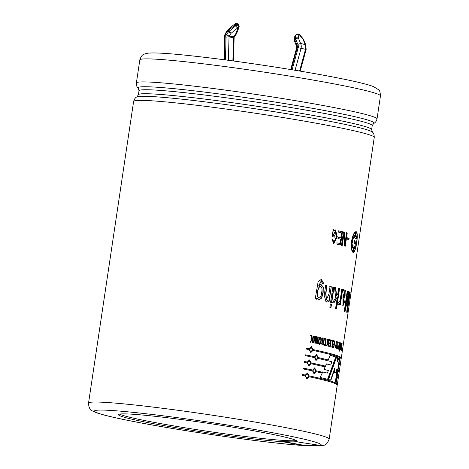 <?xml version="1.0" encoding="UTF-8"?>
<svg xmlns="http://www.w3.org/2000/svg" width="469" height="469" viewBox="0 0 469 469"><rect width="100%" height="100%" fill="white"/><g stroke="black" fill="none" stroke-linecap="round" stroke-linejoin="round"><path stroke-width="0.7" d="M333.992 229.798L333.781 231.217L335.534 229.933L337.264 236.71L333.805 243.704L331.847 238.967L332.802 239.172L333.864 242.344L336.267 237.232L335.364 231.24L333.26 235.444L335.112 235.848L334.913 237.167L332.163 236.569L333.201 229.628L333.992 229.798L332.931 229.599M339.937 243.517L340.594 239.149L337.944 238.533L338.143 237.214L340.787 237.83L341.532 232.87L338.6 232.19L338.794 230.865L342.517 231.733L340.529 245.029L336.906 244.179L337.1 242.86L339.937 243.517L336.818 242.825M347.248 232.905L345.26 246.196L344.428 245.985L343.83 234.776L342.235 245.439L341.485 245.258L343.472 231.962L344.387 232.184L344.973 243.393L346.568 232.73L347.248 232.905L346.257 232.694M347.142 239.09L347.336 237.771L349.094 238.24L348.895 239.565L347.142 239.09M346.702 312.272L348.461 295.148L345.043 311.545L344.252 311.252L347.271 291.014L347.828 291.22L345.36 307.723L348.801 291.607L349.182 291.771L347.429 308.625L349.897 292.123L350.185 292.293L347.16 312.524L346.702 312.272M343.238 289.819C343.894 289.367 344.223 289.895 344.217 291.401L345.465 290.065L343.179 303.959L344.387 300.852L345.002 301.057L342.968 305.894L342.991 291.466L343.238 289.819L343.66 289.684L343.337 289.649M338.043 302.106C339.357 302.581 340.195 301.028 340.558 297.457L341.766 289.314L342.599 289.549L340.33 304.733L339.497 304.498L339.708 303.056C339.064 304.387 338.407 304.774 337.733 304.217L338.043 302.106L338.565 302.306M338.213 304.469L337.733 304.217M337.352 296.818L333.864 303.033L332.644 302.74L335.64 297.551L334.508 287.462L335.751 287.761L336.595 295.998L337.791 293.782L338.583 288.47L339.55 288.722L336.525 308.96L335.564 308.708L337.334 296.854L333.559 302.997M332.867 287.069L334.022 287.345L331.753 302.523L330.598 302.253L332.867 287.069M330.34 303.971L331.495 304.24L330.997 307.582L329.842 307.306L330.34 303.971M325.697 285.457L327.045 285.75L325.902 293.324L326.465 299.679L328.945 293.946L330.059 286.424L331.296 286.706L329.027 301.889L327.878 301.626L328.083 300.271L326.025 301.561L324.196 295.4L325.697 285.457M322.672 283.798L321.189 281.212L318.773 285.697L321.007 284.46L323.276 287.151L323.153 292.562L321.722 298.014L318.984 300.037L316.839 297.885L316.639 299.199L315.221 298.911L318.111 281.816L321.335 279.295L324.097 284.103L322.672 283.798M334.567 372.351L334.96 368.505L330.885 380.248L328.511 379.562L336.59 357.196L338.09 357.736L337.604 361.863L338.77 358.005L339.726 358.445L336.355 382.276L335.388 381.819L337.117 369.455L336.039 372.89L334.567 372.351M331.935 361.822L327.884 360.725L330.211 355.32L336.103 357.032L327.866 379.386L320.128 377.428L322.772 371.946L327.321 373.095L328.429 370.522L323.985 369.379L326.483 363.885L330.686 364.999L331.935 361.822M309.276 348.766L311.469 346.644L313.122 349.569C329.748 353.116 339.046 355.725 341.022 357.401L340.899 358.252C338.923 356.581 329.625 353.972 312.993 350.425L310.853 352.553L309.147 349.622L306.45 349.071L306.574 348.215L309.276 348.766L306.333 348.191M318.005 358.375L316.03 360.52L314.529 357.607L305.454 355.707L305.583 354.851L314.652 356.751L316.686 354.611L318.134 357.519L327.473 359.735L327.116 360.532L317.724 358.339L315.889 360.497M311.14 362.848L324.671 365.92L324.302 366.717L311.011 363.704L308.866 365.832L307.16 362.9L304.463 362.349L304.592 361.493L307.289 362.045L309.487 359.922L311.14 362.848L309.37 359.916M312.542 370.885L303.472 368.986L303.601 368.136L312.671 370.029L314.705 367.889L316.147 370.797L321.746 372.093L321.365 372.884L316.024 371.653L314.042 373.799L312.542 370.885M305.213 375.921L302.517 375.37L302.646 374.514L305.342 375.065L307.541 372.943L309.194 375.874C325.814 379.415 335.118 382.024 337.094 383.701L336.965 384.557C334.989 382.88 325.691 380.271 309.065 376.724L306.919 378.858L305.213 375.921M340.031 364.038L339.902 364.894L339.146 364.378L339.263 363.522L340.031 364.038L338.923 363.475M339.04 370.68L338.911 371.536L338.196 371.043L338.319 370.188L339.04 370.68L337.979 370.135M338.049 377.316L337.92 378.172L337.246 377.709L337.369 376.853L338.049 377.316L337.029 376.8M342.124 343.595L341.315 350.343L341.872 344.873L340.793 350.067L341.426 344.645L340.312 349.851L341.549 343.314L341.051 348.789L342.124 343.595L341.784 343.548M339.357 349.458L340.746 342.839L340.857 345.037L340.148 349.78L340.682 343.531L339.357 349.458M340.002 349.716L340.682 343.531L339.521 349.522M339.908 350.15L339.749 351.24L339.908 350.15L339.574 350.103M339.638 350.032L339.474 351.129L339.638 350.032L339.298 349.991M339.884 342.64L339.069 349.352C338.208 349.352 338.137 348.15 338.87 345.753L339.286 342.423C339.257 343.062 338.688 346.474 339.445 345.594L339.884 342.64M337.926 348.942L336.76 348.561L336.859 347.898L337.352 348.057L338.243 342.071L337.569 348.127L338.026 348.279L337.926 348.942M336.496 341.526L336.009 344.75L336.771 344.985L337.487 341.831L336.496 348.473L336.672 345.647L335.915 345.413L335.247 348.092L336.496 341.526L336.167 341.485M334.069 344.099L334.444 341.62L333.395 341.332L333.494 340.67L334.825 341.039L333.834 347.687L332.533 347.324L332.632 346.661L333.647 346.943L333.975 344.762L333.031 344.498L333.125 343.836L334.069 344.099L332.808 343.795M331.771 347.119L332.668 341.133L331.542 340.834L331.642 340.177L333.078 340.558L332.087 347.201L331.771 347.119M330.434 343.126L330.803 340.646L329.578 340.336L329.672 339.673L331.237 340.072L330.246 346.72L328.716 346.327L328.816 345.665L330.006 345.97L330.334 343.783L329.226 343.501L329.326 342.845L330.434 343.126L329.015 342.804M326.694 345.829L326.313 345.735L327.702 343.185L327.198 339.064L327.579 339.157L328.013 342.663L328.822 339.462L329.185 339.55L328.189 346.198L327.831 346.104L328.312 342.892L326.694 345.829M323.921 345.166L324.02 344.51L324.9 344.715L325.791 338.729L326.19 338.823L325.293 344.809L326.143 345.008L326.043 345.671L323.921 345.166M323.452 345.061C321.552 344.926 321.189 343.695 322.361 341.35L322.221 337.903L322.69 338.008C322.736 338.636 322.074 342.048 323.587 341.274L324.032 338.319L324.442 338.413L323.452 345.061M320.427 337.387C322.18 337.035 321.001 345.078 319.5 344.269C317.607 344.844 318.727 336.619 320.327 337.375L320.151 337.358M314.822 343.144L315.813 336.496L316.411 336.625L317.073 342.27L317.865 336.935L318.34 337.041L317.343 343.683L316.768 343.56L316.106 337.915L315.309 343.244L314.822 343.144M314.922 336.308L313.931 342.95L313.433 342.845L314.423 336.203L314.922 336.308L314.166 336.173M312.114 339.099L312.7 338.243L313.046 335.91L313.55 336.015L312.559 342.663L312.055 342.558L312.536 339.339L310.472 342.229L309.956 342.124L311.709 339.609L310.8 335.446L311.322 335.552L312.114 339.099L311.07 335.528L310.548 335.423M351.598 241.031C352.758 235.098 354.212 231.979 355.971 231.663C359.078 231.387 355.918 253.407 353.175 252.334C351.469 251.413 350.947 247.65 351.598 241.031M305.595 445.357A7.023 5.933 -86.2 0 1 303.836 445.55A7.023 5.933 -86.2 0 1 303.261 445.48L283.065 441.78A90.37 4.69 8.5 0 1 182.347 428.754A90.37 4.69 8.5 0 1 118.44 414.649A90.37 4.69 8.5 0 1 169.772 418.043A90.37 4.69 8.5 0 1 297.199 441.364A90.37 4.69 8.5 0 1 296.631 441.78L296.672 441.505A90.37 4.69 -171.5 0 1 283.106 441.505L303.074 445.163A7.023 5.933 93.8 0 0 303.642 445.233L320.538 445.486M329.174 439.054L374.262 137.388A121.659 6.314 -171.5 0 0 254.872 113.158A121.659 6.314 -171.5 0 0 133.618 101.421L88.535 403.088A121.659 6.314 8.5 0 1 209.79 414.825A121.659 6.314 8.5 0 1 329.174 439.054C327.55 443.252 325.697 445.31 323.628 445.233A7.023 6.971 -107.6 0 1 320.468 445.48L296.631 441.78M296.32 440.532A90.37 4.69 8.5 0 1 207.333 431.275A90.37 4.69 8.5 0 1 119.525 414.109M351.826 241.101C351.211 247.233 351.691 250.745 353.257 251.642C355.871 252.621 358.779 232.19 355.883 232.354C354.259 232.636 352.905 235.549 351.826 241.101L351.498 241.06M351.609 249.432L353.263 251.642M355.877 232.354L353.585 234.172M353.005 252.287L354.236 251.015M356.704 233.304L355.789 231.657M355.01 236.804L355.643 235.45L355.643 233.544M354.183 243.552L354.5 240.239L355.051 240.896L354.329 243.698L354.828 240.286M352.166 247.984L352.442 247.55C352.934 245.434 352.823 244.554 352.119 244.918M352.911 239.647L353.005 239.688C352.078 240.585 351.908 241.717 352.495 243.094L352.166 243.048L352.676 239.641L353.005 239.688L352.442 243.089M353.62 238.293L354.036 235.086M353.163 250.405L353.591 247.269M355.449 244.22L355.959 240.814M354.171 248.165C354.558 249.303 354.845 248.57 355.033 245.955L354.992 245.721M355.631 238.627L356.082 238.956C356.651 236.499 356.604 235.631 355.936 236.347M355.977 235.497L355.344 236.851L355.133 235.198L355.836 233.415L355.977 235.497L355.643 235.45M354.716 240.849L355.051 240.896M352.448 244.959C353.157 244.589 353.263 245.469 352.776 247.591L352.33 248.095L352.77 244.707M352.776 247.591L352.442 247.55M354.541 235.778C354.382 238.006 354.031 238.733 353.497 237.959L354.224 235.022L354.541 235.778L354.212 235.731M353.773 238.404L353.497 237.959M353.655 248.758L353.989 248.805L353.309 250.587L353.145 248.5L353.784 247.145L353.989 248.805M356.293 240.861L355.783 244.267L356.329 240.861M355.033 245.955L355.373 246.002C355.185 248.629 354.898 249.361 354.505 248.212C354.716 245.991 355.004 245.252 355.373 246.002L355.191 245.568M354.716 248.951L354.505 248.212M355.965 238.674L356.417 239.002C356.985 236.546 356.938 235.673 356.27 236.394L355.965 238.674L356.417 239.002L356.082 238.956M356.622 235.889L356.27 236.394M310.22 342.206L312.536 339.339M312.301 342.634L313.55 336.015M313.292 335.992L312.788 335.886M313.667 342.927L314.664 336.279M316.411 336.625L315.549 336.466M315.039 343.22L316.106 337.915M317.073 343.654L318.34 337.041M318.064 337.012L317.595 336.906M316.141 336.595L317.073 342.27M320.198 343.091C321.031 341.004 321.06 339.31 320.286 338.002C318.838 339.773 318.598 341.637 319.553 343.601L320.198 343.091M320.087 338.026L320.005 338.008C318.562 339.732 318.322 341.59 319.272 343.572L319.412 343.566M319.342 344.24C320.814 344.627 321.787 337.152 320.216 337.375M323.159 345.026L324.442 338.413M324.155 338.378L323.739 338.284M322.69 338.008L322.402 337.979C321.98 340.031 322.279 341.121 323.299 341.239L323.587 341.274M323.135 344.305L323.487 341.93L322.912 341.819L322.848 344.269L322.625 341.754L322.959 341.831M322.402 337.979L321.939 337.873M324.9 344.715L323.727 344.475M325.744 345.635L326.143 345.008M325.844 344.973L325.293 344.809M324.999 344.774L325.891 338.788L326.19 338.823M325.891 338.788L325.498 338.694M326.395 345.794L328.312 342.892M327.89 346.157L328.88 339.515L329.185 339.55M328.88 339.515L328.517 339.427M327.579 339.157L328.013 342.663M327.28 339.122L326.899 339.028M328.511 345.63L330.006 345.97M329.936 346.679L330.932 340.031L331.237 340.072M330.932 340.031L329.367 339.638M331.771 347.166L332.761 340.517L333.078 340.558M332.761 340.517L331.331 340.136M332.316 346.626L333.647 346.943M334.415 341.614L334.825 341.039M333.518 347.599L333.617 346.943M333.946 344.75L334.045 344.094M334.508 340.998L333.178 340.629M336.771 344.985L336.009 344.75M335.587 345.372L335.915 345.413M337.164 341.784L337.487 341.831M336.59 345.618L336.683 344.973M337.592 348.901L337.692 348.238L338.026 348.279M338.131 342.1L338.46 342.141M336.531 347.857L337.352 348.057M339.732 342.657L340.066 342.704M338.747 349.241L338.841 348.602M339.198 346.21L339.292 345.571M338.8 345.419L339.445 345.594M339.286 342.423L338.952 342.382M338.319 348.42L338.987 348.625L339.345 346.251L338.77 346.128M339.345 346.251C338.782 345.078 338.137 349.329 338.987 348.625M340.517 344.991L340.857 345.037M340.318 343.472L340.658 343.519L340.553 342.927M340.717 348.743L341.051 348.789M341.69 343.378L341.356 343.331M341.086 344.598L341.426 344.645M341.532 344.826L341.872 344.873M337.574 378.125L337.703 377.269M338.565 371.483L338.694 370.627M339.562 364.847L339.691 363.991M306.79 378.835L309.065 376.724M336.625 384.504L336.748 383.654L337.094 383.701M336.748 383.654C334.784 381.983 325.509 379.38 308.93 375.845L309.194 375.874M308.93 375.845L307.424 372.937M305.342 375.065L302.399 374.491M308.596 376.185L307.459 373.805C305.501 374.995 305.348 376.39 307.002 377.996L308.596 376.185M307.33 373.799L307.201 373.775C305.237 374.971 305.09 376.367 306.749 377.967L306.89 377.973M313.902 373.775L316.024 371.653M321.066 372.849L321.453 372.058L316.147 370.797M321.746 372.093L321.453 372.058M315.872 370.768L314.576 367.889M312.671 370.029L303.355 368.112M315.608 371.12L314.617 368.751C312.817 369.947 312.659 371.342 314.136 372.937L315.608 371.12M314.476 368.751L314.336 368.722C312.536 369.918 312.377 371.313 313.861 372.908L314.007 372.914M324.003 366.682L324.366 365.884L310.877 362.824M324.671 365.92L324.366 365.884M307.289 362.045L304.346 361.47M308.737 365.814L311.011 363.704M310.542 363.164L309.405 360.784C307.447 361.968 307.295 363.369 308.948 364.976L310.542 363.164M309.276 360.778L309.141 360.755C307.183 361.951 307.031 363.346 308.696 364.946L308.831 364.952M326.811 360.497L327.169 359.694L318.134 357.519M327.473 359.735L327.169 359.694M317.853 357.489L316.557 354.605M314.652 356.751L305.337 354.828M317.589 357.835L316.598 355.473C314.805 356.663 314.646 358.064 316.118 359.659L317.589 357.835M316.458 355.473L316.323 355.438C314.523 356.639 314.365 358.035 315.848 359.629L315.995 359.635M341.022 357.401L340.682 357.349C338.712 355.678 329.437 353.081 312.858 349.546L313.122 349.569M312.858 349.546L311.352 346.638M310.718 352.536L312.993 350.425M312.53 349.886L311.387 347.506C309.434 348.69 309.282 350.091 310.935 351.697L312.53 349.886M311.258 347.5L311.129 347.476C309.171 348.666 309.018 350.067 310.677 351.668L310.818 351.674M340.553 358.205L340.682 357.349M330.686 364.999L326.178 363.85M327.321 373.095L322.473 371.911M327.55 379.345L335.775 356.991L329.9 355.279M336.103 357.032L335.775 356.991M330.557 380.207L334.626 368.458L334.96 368.505M335.704 372.843L336.777 369.408L337.117 369.455M336.015 382.229L339.386 358.392L338.43 357.958M339.726 358.445L339.386 358.392M338.09 357.736L337.756 357.689L337.27 361.816L337.604 361.863M337.756 357.689L336.255 357.149M318.82 300.008L321.464 297.997L322.883 292.545L323.053 287.415L320.866 284.454M321.095 281.212L318.773 285.697M316.387 299.175L316.839 297.885M323.833 284.044L321.031 279.272M321.611 292.621C322.379 289.414 322.01 287.309 320.515 286.319C317.748 286.864 316.206 297.053 319.02 298.061C320.573 297.475 321.435 295.663 321.611 292.621M320.433 286.313L320.257 286.283C317.484 286.999 315.942 296.818 318.756 298.038L318.879 298.044M326.342 299.656L325.627 293.289L326.77 285.721L325.422 285.428M325.902 301.549L328.083 300.271M328.74 301.854L331.296 286.706M331.008 286.676L329.771 286.389M330.704 307.547L331.202 304.205L331.495 304.24M331.202 304.205L330.047 303.935M331.46 302.493L333.729 287.309L334.022 287.345M333.729 287.309L332.574 287.04M335.751 287.761L335.452 287.726L336.291 295.957L336.595 295.998M335.452 287.726L334.209 287.427M336.214 308.919L339.239 288.681L339.55 288.722M339.239 288.681L338.278 288.435M338.085 304.44L339.708 303.056M340.013 304.692L342.282 289.508L342.599 289.549M342.282 289.508L341.444 289.273M342.71 305.817L344.668 301.016L344.053 300.811M345.002 301.057L344.668 301.016M342.95 303.906L345.313 290.071M343.496 289.695L344.217 291.401M343.273 297.979L342.95 297.938L343.308 295.523L343.636 295.564L343.273 297.979L345.096 296.215L345.143 291.953L343.636 295.564M344.908 291.917L343.308 295.523M344.709 311.504L348.127 295.101L348.461 295.148M349.845 292.24L350.185 292.293M346.837 312.348L347.394 308.62M347.089 308.573L347.429 308.625M347.265 306.961L348.842 291.724L348.467 291.56M349.182 291.771L348.842 291.724M345.36 307.723L345.026 307.676L347.494 291.173L347.828 291.22M347.494 291.173L346.943 290.968M349.094 238.24L347.025 237.73M348.578 239.524L348.778 238.205M344.95 246.161L346.937 232.87M344.387 232.184L344.082 232.149L344.668 243.358L344.973 243.393M344.082 232.149L343.173 231.926M341.936 245.404L343.531 234.74L343.83 234.776M340.236 244.994L342.223 231.698L342.517 231.733M342.223 231.698L338.512 230.836M337.856 237.179L340.787 237.83M333.629 243.681L336.889 237.162L335.482 229.927M333.781 231.217L333.723 229.769M334.637 237.138L335.112 235.848M334.831 235.819L333.26 235.444M332.99 235.415L335.229 231.24M333.787 242.332L332.527 239.143L331.577 238.938M232.87 60.911L233.503 37.667A0.885 0.604 101.3 0 1 233.451 36.951L228.978 36.054L226.351 34.636A2.966 2.034 -78.7 0 0 226.07 37.121L229.03 36.77L234.095 38.1M305.682 44.766L300.588 43.418L297.833 44.414L295.663 39.103A2.087 0.891 -142.3 0 1 295.417 38.429L294.69 39.378L295.054 36.107L295.787 35.163L295.417 38.429A2.087 1.624 -173.6 0 1 298.448 38.182A2.087 1.055 157.8 0 0 295.663 39.103L294.937 40.053A2.087 0.891 -142.3 0 1 294.69 39.378A2.087 1.624 -173.6 0 0 294.356 40.117L294.72 36.846A2.087 1.624 -173.6 0 1 295.054 36.107A2.087 0.891 -142.3 0 1 295.142 35.802A2.087 2.087 0 0 0 294.72 36.846M305.63 49.292L298.184 47.732A4.145 2.837 -78.7 0 0 297.833 44.414M296.936 47.035L297.457 46.214L294.937 40.053A2.087 1.055 157.8 0 0 294.497 41.137A2.087 2.087 0 0 1 294.356 40.117M296.895 46.929L296.572 48.131L297 48.682A2.966 2.034 -78.7 0 0 297.457 46.214M228.391 60.308L229.03 36.77A0.885 0.604 -78.7 0 1 228.978 36.054L231.135 33.258L237.566 27.976A2.087 0.358 50.6 0 1 235.714 25.854L229.282 31.136L228.849 30.08L235.28 24.798L235.714 25.854A2.087 1.055 -22.2 0 1 237.959 25.326L238.358 25.408L237.93 24.353A2.087 1.055 157.8 0 1 238.569 24.787L238.997 25.836A2.087 2.087 0 0 1 239.02 27.366A2.087 1.319 -158.9 0 1 237.965 28.052L235.608 34.149A2.087 0.891 -142.3 0 0 236.364 34.003A2.087 0.891 -142.3 0 0 236.446 33.791M239.014 27.378L236.657 33.475A2.087 1.319 -158.9 0 1 235.608 34.149L233.451 36.951L234.113 36.869M226.416 31.81L226.515 32.818A4.145 2.837 -78.7 0 0 225.19 36.049L225.231 36.418M139.826 59.921A121.659 6.314 8.5 0 1 261.075 71.657A121.659 6.314 8.5 0 1 380.465 95.881C380.218 92 379.556 89.925 378.477 89.643L373.283 86.513C368.499 84.719 360.139 82.567 348.203 80.058C327.573 75.726 301.702 71.159 270.584 66.364C238.633 61.486 210.434 57.781 185.994 55.242C168.295 53.413 156.148 52.68 149.564 53.05C147.032 53.226 145.179 53.636 144.012 54.287C142.412 54.562 141.011 56.438 139.826 59.921L136.379 82.96A121.659 6.314 -171.5 0 1 257.633 94.691A121.659 6.314 -171.5 0 1 377.023 118.921L380.465 95.881M133.618 101.421C134.474 98.818 135.582 97.318 136.948 96.913A119.349 6.197 8.5 0 1 255.523 108.82A119.349 6.197 8.5 0 1 372.398 132.1L371.63 129.591A117.901 6.12 -171.5 0 0 255.927 106.111A117.901 6.12 -171.5 0 0 138.414 94.738L139.012 90.752A117.901 6.12 8.5 0 1 256.525 102.125A117.901 6.12 8.5 0 1 372.228 125.61L373.693 123.435A119.349 6.197 -171.5 0 0 256.948 99.27A119.349 6.197 -171.5 0 0 138.244 88.242C136.907 87.128 136.286 85.37 136.379 82.96M303.261 445.48A114.635 5.95 8.5 0 1 116.154 417.885A114.635 5.95 8.5 0 1 178.9 417.879A114.635 5.95 8.5 0 1 320.468 445.48M303.074 445.163A114.354 5.939 -171.5 0 0 319.518 445.327M238.569 24.787A2.087 2.087 0 0 0 237.044 23.532A2.087 1.425 -78.7 0 1 237.93 24.353L237.531 24.271L237.959 25.326A2.087 1.425 101.3 0 1 237.566 27.976L237.965 28.052A2.087 1.425 101.3 0 0 238.358 25.408A2.087 1.055 157.8 0 1 238.997 25.836M224.551 59.803L225.196 36.049M225.448 59.921L226.07 37.121M226.351 34.636L228.749 31.534A2.087 0.891 37.7 0 0 231.135 33.258A2.087 0.358 50.6 0 1 229.282 31.136A2.087 1.055 157.8 0 0 228.749 31.534L228.321 30.479A2.087 0.891 -142.3 0 1 228.157 29.506A2.087 2.087 0 0 1 228.485 29.166A2.087 0.358 -129.4 0 0 228.849 30.08A2.087 1.055 157.8 0 0 228.321 30.479L226.515 32.818M299.568 71.018L305.524 49.327A6.232 4.262 101.3 0 0 305.061 44.309L302.921 39.074L299.574 35.064L298.812 34.911L298.448 38.182L300.588 43.418A6.232 4.262 -78.7 0 1 301.051 48.436L295.06 70.262M292.134 69.781L298.184 47.732M291.249 69.635L297 48.682M234.916 23.884A2.087 0.358 -129.4 0 0 235.28 24.798A2.087 1.055 -22.2 0 1 237.531 24.271A2.087 1.425 -78.7 0 0 236.652 23.45A2.087 2.087 0 0 0 234.916 23.884L228.485 29.166M305.7 44.737L303.56 39.507A2.087 1.055 -22.2 0 0 302.921 39.074L303.232 38.962L299.89 34.952L299.574 35.064A2.087 1.425 -78.7 0 0 298.694 34.243L297.932 34.09A2.087 1.425 -78.7 0 1 298.812 34.911A2.087 1.624 -173.6 0 0 295.787 35.163A2.087 0.891 -142.3 0 1 295.875 34.858L295.142 35.802M236.652 23.45L237.044 23.532A2.087 1.425 -78.7 0 0 236.845 23.509M371.63 129.591L372.228 125.61M88.535 403.088C88.7 407.514 90.071 410.158 92.669 411.032L95.84 412.503C102.031 414.784 113.856 417.639 131.32 421.062C180.278 430.864 268.655 443.428 303.836 445.55M136.948 96.913L138.414 94.738M139.012 90.752L138.244 88.242M374.262 137.388C374.209 134.65 373.588 132.885 372.398 132.1M373.693 123.435C375.3 122.761 376.408 121.254 377.023 118.921M353.175 252.334L352.84 252.287M340.406 342.81L340.746 342.857M338.249 302.288L338.565 302.323M342.646 305.811L342.974 305.852M342.857 303.894L343.185 303.935M344.815 291.906L345.143 291.947M296.895 47L294.497 41.137M290.68 69.541L296.555 48.166M300.219 71.124L306.163 49.474L305.677 44.696M303.56 39.507A2.087 2.087 0 0 0 303.232 38.962M299.89 34.952A2.087 2.087 0 0 0 298.694 34.243M297.932 34.09A2.087 2.087 0 0 0 295.875 34.858M236.382 33.979A2.087 2.087 0 0 0 236.657 33.475M234.137 36.887L236.364 34.003M234.166 36.828L234.107 38.012M233.503 60.999L234.125 38.1M226.386 31.804L228.157 29.506M226.433 31.751C224.868 34.477 224.258 35.966 224.598 36.213L223.965 59.727"/></g></svg>
